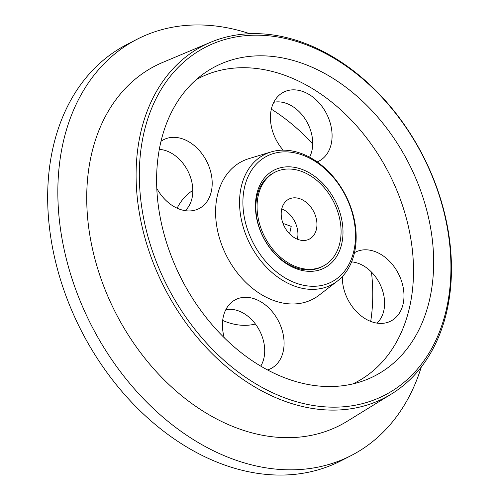 <?xml version="1.0" encoding="UTF-8"?>
<svg xmlns="http://www.w3.org/2000/svg" width="499" height="499" viewBox="0 0 499 499"><rect width="100%" height="100%" fill="white"/><g stroke="black" fill="none" stroke-linecap="round" stroke-linejoin="round"><path stroke-width="0.75" d="M281.76 208.863A22.449 16.455 -117.2 0 1 297.367 239.214M289.882 198.696A22.449 16.455 -117.2 0 1 314.064 212.343A22.449 16.455 -117.2 0 1 309.343 239.115A22.449 16.455 -117.2 0 1 308.263 239.601A22.449 16.455 -117.2 0 1 284.081 225.953A22.449 16.455 -117.2 0 1 288.802 199.182A22.449 16.455 -117.2 0 1 289.882 198.696M274.937 172.23L273.714 172.86A52.763 38.666 62.8 0 0 262.617 235.765A52.763 38.666 62.8 0 0 319.454 267.844A52.763 38.666 62.8 0 0 321.986 266.697L323.209 266.067A52.763 38.666 -117.2 0 1 320.676 267.214A52.763 38.666 -117.2 0 1 263.84 235.135A52.763 38.666 -117.2 0 1 274.937 172.23A52.763 38.666 -117.2 0 1 277.469 171.082A52.763 38.666 -117.2 0 1 334.305 203.162A52.763 38.666 -117.2 0 1 323.209 266.067M375.26 399.468A195.702 143.419 62.8 0 0 428.772 168.238A195.702 143.419 62.8 0 0 215.007 42.883A195.702 143.419 62.8 0 0 161.495 274.113A195.702 143.419 62.8 0 0 375.26 399.468M212.68 41.429A198.066 145.153 -117.2 0 1 423.551 156.836A198.066 145.153 -117.2 0 1 391.515 393.973A198.066 145.153 -117.2 0 1 374.874 402.319A198.066 145.153 -117.2 0 1 159.156 276.833A198.066 145.153 -117.2 0 1 210.609 42.272A198.066 145.153 -117.2 0 1 212.68 41.429M328.167 283.507A70.721 51.827 62.8 0 0 347.504 199.949A70.721 51.827 62.8 0 0 270.252 154.646A70.721 51.827 62.8 0 0 250.916 238.21A70.721 51.827 62.8 0 0 328.167 283.507M267.869 153.043A73.247 53.68 -117.2 0 1 271.019 151.946A73.247 53.68 -117.2 0 1 345.595 195.221A73.247 53.68 -117.2 0 1 337.424 281.049A73.247 53.68 -117.2 0 1 327.849 286.501A73.247 53.68 -117.2 0 1 247.847 239.582A73.247 53.68 -117.2 0 1 267.869 153.043M137.113 39.246L126.946 44.48A234.062 171.531 62.8 0 0 77.719 323.552A234.062 171.531 62.8 0 0 329.839 465.854A234.062 171.531 62.8 0 0 341.066 460.758L351.234 455.525A234.062 171.531 -117.2 0 1 340.006 460.621A234.062 171.531 -117.2 0 1 87.893 318.318A234.062 171.531 -117.2 0 1 137.113 39.246A234.062 171.531 -117.2 0 1 148.34 34.15A234.062 171.531 -117.2 0 1 249.849 33.732M282.995 223.402L291.204 226.365L289.588 233.85M354.49 252.681A38.729 28.381 -117.2 0 1 399.599 276.128A38.729 28.381 -117.2 0 1 386.844 322.616A38.729 28.381 -117.2 0 1 346.705 297.08A38.729 28.381 -117.2 0 1 342.326 276.602M351.608 261.888A34.93 25.599 -117.2 0 1 380.65 285.571A34.93 25.599 -117.2 0 1 376.995 323.115M224.301 337.779A38.729 28.381 -117.2 0 1 231.923 302.02A38.729 28.381 -117.2 0 1 237.393 298.82A38.729 28.381 -117.2 0 1 279.696 323.626A38.729 28.381 -117.2 0 1 269.111 369.385A38.729 28.381 -117.2 0 1 267.545 369.934M225.785 309.742A34.93 25.599 -117.2 0 1 257.783 327.487A34.93 25.599 -117.2 0 1 260.759 366.116M160.984 141.329A38.729 28.381 -117.2 0 1 207.809 163.66A38.729 28.381 -117.2 0 1 195.053 210.148A38.729 28.381 -117.2 0 1 156.78 188.36M159.287 149.388A34.93 25.599 -117.2 0 1 188.859 173.097A34.93 25.599 -117.2 0 1 185.204 210.647M283.195 150.168A38.729 28.381 -117.2 0 1 279.927 94.561A38.729 28.381 -117.2 0 1 285.403 91.354A38.729 28.381 -117.2 0 1 327.687 116.124A38.729 28.381 -117.2 0 1 317.177 161.901M366.378 379.695A174.001 127.519 -117.2 0 1 362.505 381.13A174.001 127.519 -117.2 0 1 181.736 279.502A174.001 127.519 -117.2 0 1 204.191 73.341A174.001 127.519 -117.2 0 1 223.889 62.656A174.001 127.519 -117.2 0 1 413.952 174.107A174.001 127.519 -117.2 0 1 366.378 379.695M196.244 79.634A171.151 125.43 -117.2 0 1 207.179 74.445A171.151 125.43 -117.2 0 1 392.445 180.407A171.151 125.43 -117.2 0 1 352.768 383.937M337.424 281.049L319.098 295.177A77.457 56.767 -117.2 0 1 308.968 300.941A77.457 56.767 -117.2 0 1 224.363 251.321A77.457 56.767 -117.2 0 1 245.539 159.805A77.457 56.767 -117.2 0 1 248.87 158.645L271.019 151.946M321.73 269.192A55.009 40.313 -117.2 0 1 261.644 233.956A55.009 40.313 -117.2 0 1 276.689 168.968A55.009 40.313 -117.2 0 1 336.769 204.197A55.009 40.313 -117.2 0 1 321.73 269.192M391.515 393.973L347.298 421.212A202.064 148.084 -117.2 0 1 330.319 429.72A202.064 148.084 -117.2 0 1 110.248 301.702A202.064 148.084 -117.2 0 1 162.743 62.406L210.609 42.272M421.281 367.021A234.062 171.531 -117.2 0 1 351.234 455.525M271.331 109.169A175.124 128.343 -117.2 0 1 312.711 144.03M371.462 272.055A175.124 128.343 -117.2 0 1 370.695 321.412M273.795 102.276A34.93 25.599 -117.2 0 1 305.232 119.149A34.93 25.599 -117.2 0 1 309.58 157.21M192.814 190.362L191.08 191.591A74.307 54.453 62.8 0 0 177.12 208.183M222.673 320.445A74.307 54.453 62.8 0 0 255.407 324.013"/></g></svg>

